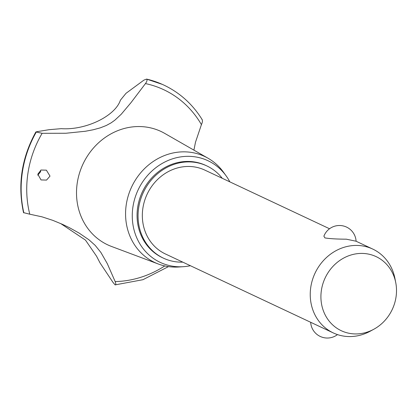<?xml version="1.0" encoding="UTF-8"?>
<svg xmlns="http://www.w3.org/2000/svg" width="417" height="417" viewBox="0 0 417 417"><rect width="100%" height="100%" fill="white"/><g stroke="black" fill="none" stroke-linecap="round" stroke-linejoin="round"><path stroke-width="0.63" d="M222.235 178.283A50.968 46.157 115.2 0 0 206.811 165.909L205.81 165.44A50.968 46.157 115.2 0 0 191.763 161.619A50.968 46.157 115.2 0 0 139.466 199.42A50.968 46.157 115.2 0 0 162.432 257.685L163.428 258.154A50.968 46.157 115.2 0 0 177.475 261.975A50.968 46.157 115.2 0 0 182.797 262.142M206.811 165.909A50.968 46.157 115.2 0 0 192.758 162.088A50.968 46.157 115.2 0 0 140.461 199.889A50.968 46.157 115.2 0 0 163.428 258.154M373.809 329.253A40.939 37.071 115.2 0 0 395.743 282.611A40.939 37.071 115.2 0 0 364.849 253.562A40.939 37.071 115.2 0 0 321.413 290.185A40.939 37.071 115.2 0 0 352.573 333.788A40.939 37.071 115.2 0 0 373.809 329.253L370.108 331.265A46.334 41.961 -64.8 0 1 346.074 336.399A46.334 41.961 -64.8 0 1 333.298 332.928L165.398 253.958A46.334 41.961 -64.8 0 1 144.517 200.989A46.334 41.961 -64.8 0 1 192.065 166.628A46.334 41.961 -64.8 0 1 204.836 170.105L329.545 228.756M333.298 332.928A46.334 41.961 -64.8 0 1 312.422 279.958A46.334 41.961 -64.8 0 1 359.965 245.597A46.334 41.961 -64.8 0 1 372.741 249.069L356.029 241.208L346.324 239.181C336.879 239.139 329.743 238.717 324.926 237.914L323.884 236.184A16.68 16.68 0 0 1 356.102 241.245M372.741 249.069A46.334 41.961 -64.8 0 1 394.935 278.478L395.743 282.611M229.84 181.864A56.159 50.853 115.2 0 0 226.139 175.875A56.159 50.853 115.2 0 0 192.539 156.537A56.159 50.853 115.2 0 0 132.955 206.78A56.159 50.853 115.2 0 0 175.703 266.588A56.159 50.853 115.2 0 0 183.433 266.687A56.159 50.853 115.2 0 0 190.402 265.718M226.139 175.875L223.517 172.237A58.594 53.063 115.2 0 0 208.062 158.246A58.594 53.063 115.2 0 0 188.458 152.054A58.594 53.063 115.2 0 0 127.743 197.569A58.594 53.063 115.2 0 0 158.319 264.008A58.594 53.063 115.2 0 0 170.887 266.885A58.594 53.063 115.2 0 0 178.956 266.989L183.433 266.687M208.062 158.246L164.699 133.388A62.644 56.728 115.2 0 0 143.745 126.773A62.644 56.728 115.2 0 0 77.275 182.818A62.644 56.728 115.2 0 0 111.521 246.457L158.319 264.008M193.921 150.136L195.469 142.301L201.421 124.615A101.597 92.001 115.2 0 0 145.46 83.577L130.969 102.676L121.253 114.222L114.873 120.164L111.125 122.843L106.319 125.481L100.2 127.878L93.158 129.781L85.386 131.256L65.912 133.252L42.138 133.31A101.597 92.001 115.2 0 0 29.763 214.192L42.008 216.835L52.834 220.364L62.482 224.351L69.326 227.64L79.23 233.145L88.977 239.806L95.196 245.389L100.893 252.462L107.32 263.69L115.16 281.569A101.597 92.001 115.2 0 0 164.778 265.926M201.421 124.615C202.594 122.019 202.756 120.294 201.911 119.429M115.16 281.569C116.051 283.941 116.035 285.046 115.113 284.884L112.976 282.361L100.054 262.95L96.535 256.184L85.475 240.103L60.668 223.543M168.499 266.604L142.927 279.708L115.113 284.884M42.143 133.31L35.872 131.928C21.616 157.84 17.498 184.741 23.524 212.634L29.763 214.192M37.759 175.234L40.637 171.695L40.585 170.251M50.009 176.104L46.522 180.092L41.022 179.93L37.811 174.186L41.028 170.027L46.381 170.162L50.009 176.104M23.826 212.868A105.829 95.837 115.2 0 1 22.409 171.84A105.829 95.837 115.2 0 1 36.164 132.225L36.691 131.72L49.123 129.687L61.236 128.66C85.626 130.417 115.196 116.161 120.409 100.179L126.012 93.309L143.928 80.106L146.602 79.1C147.43 79.876 147.05 81.372 145.46 83.577M162.302 84.37L146.57 79.084A105.829 95.837 115.2 0 1 162.302 84.37A105.829 95.837 115.2 0 1 163.871 85.089A105.829 95.837 115.2 0 0 163.871 85.089L163.897 85.104A105.829 95.837 115.2 0 0 146.602 79.1M36.19 132.241A105.829 95.837 115.2 0 0 22.435 171.851A105.829 95.837 115.2 0 0 23.852 212.884M202.235 119.736C192.805 104.485 180.217 93.033 164.486 85.381A105.829 95.837 115.2 0 0 163.897 85.104M310.681 322.278A16.68 16.68 0 0 0 337.478 334.596"/></g></svg>
